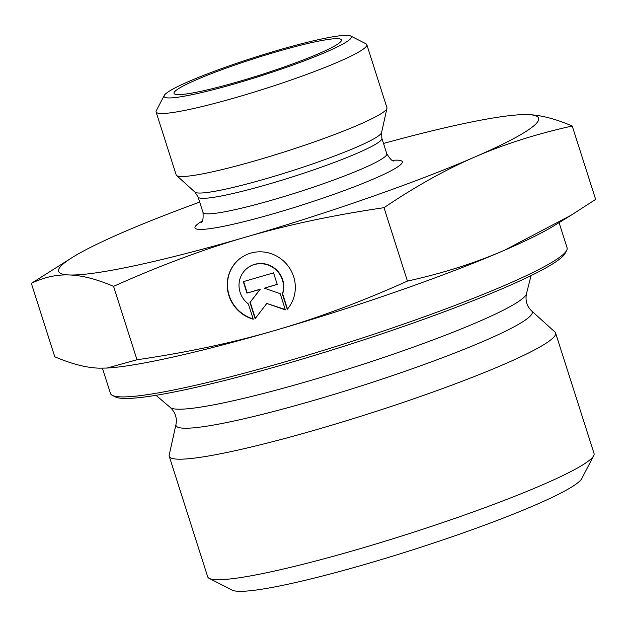<?xml version="1.0" encoding="UTF-8"?>
<svg xmlns="http://www.w3.org/2000/svg" width="627" height="627" viewBox="0 0 627 627"><rect width="100%" height="100%" fill="white"/><g stroke="black" fill="none" stroke-linecap="round" stroke-linejoin="round"><path stroke-width="0.94" d="M253.237 319.206A34.846 33.56 51.4 0 1 228.087 292.652A34.846 33.56 51.4 0 1 239.53 258.927A34.846 33.56 51.4 0 1 285.489 262.909A34.846 33.56 51.4 0 1 287.252 309.307L282.377 294.047A22.768 21.929 -128.6 0 0 273.85 268.113A22.768 21.929 -128.6 0 0 247.062 268.356A22.768 21.929 -128.6 0 0 248.363 303.946L253.237 319.206M239.655 258.826A34.846 33.56 -128.6 0 0 228.322 292.347A34.846 33.56 -128.6 0 0 253.136 318.9M247.062 268.356L247.32 268.152A22.768 21.929 51.4 0 1 274.109 267.901A22.768 21.929 51.4 0 1 282.636 293.844L287.487 309.033M243.613 281.57L247.265 293.013L260.221 289.243L250.22 302.261L255.354 318.359M247.007 293.217L243.315 281.656L273.552 272.863L277.244 284.423L264.288 288.193L280.198 293.671L285.363 309.863L266.796 303.46L255.126 318.657L249.961 302.473L259.962 289.455L247.265 293.013M266.796 303.46L285.254 309.526M264.288 288.193L277.205 284.305M531.633 310.921L554.911 331.981A202.78 20.142 162.3 0 1 555.585 332.984L594.051 453.509A202.78 20.142 162.3 0 1 593.691 455.735A202.78 20.142 162.3 0 1 358.103 549.268A202.78 20.142 162.3 0 1 209.269 578.415A202.78 20.142 162.3 0 1 207.694 576.809L169.227 456.284A202.78 20.142 162.3 0 1 169.196 455.077L175.975 424.424A186.979 18.567 -17.7 0 0 314.691 400.144A186.979 18.567 -17.7 0 0 531.633 310.921C526.923 306.391 525.191 300.701 526.445 293.844L531.045 275.614M209.269 578.415L232.264 590.14A184.338 18.308 -17.7 0 0 367.571 563.642A184.338 18.308 -17.7 0 0 581.738 478.613L593.691 455.735M555.585 332.984A202.78 20.142 162.3 0 1 319.637 428.743A202.78 20.142 162.3 0 1 169.227 456.284M136.992 359.765L113.565 286.367C96.73 279.164 81.972 275.363 69.299 274.971C56.579 274.438 43.929 277.236 31.35 283.373L54.776 356.771C71.407 363.926 86.158 367.72 99.042 368.167L106.951 368.057L136.992 359.765C186.807 352.507 232.891 342.703 275.237 330.366A251.936 25.025 162.3 0 1 108.471 367.955L106.951 368.057M407.432 281.084C442.78 273.286 475.203 262.979 504.696 250.149A251.936 25.025 162.3 0 1 275.371 330.327C317.779 318.014 361.795 301.603 407.432 281.084L384.006 207.686C333.501 215.092 287.37 224.905 245.627 237.124C203.838 249.209 159.814 265.621 113.565 286.367M571.158 215.194L553.939 225.783A251.936 25.025 162.3 0 1 504.696 250.149L571.158 215.194L595.65 199.41L572.224 126.011C536.43 133.951 504.006 144.265 474.952 156.946C445.868 169.494 415.544 186.407 384.006 207.686M31.35 283.373L73.061 256.992A251.936 25.025 -17.7 0 0 69.299 274.971A251.936 25.025 -17.7 0 0 245.627 237.124A251.936 25.025 -17.7 0 0 474.952 156.946A251.936 25.025 -17.7 0 0 527.958 114.616C540.631 115.007 555.389 118.809 572.224 126.011M112.343 395.371L115.407 396.93A237.186 23.56 -17.7 0 0 289.502 362.837A237.186 23.56 -17.7 0 0 565.068 253.426L566.667 250.377A239.647 23.802 162.3 0 1 288.24 360.917A239.647 23.802 162.3 0 1 112.343 395.371A239.647 23.802 162.3 0 1 110.485 393.466L102.42 368.221M559.065 222.632L567.082 247.751A239.647 23.802 162.3 0 1 566.667 250.377M518.529 114.827L527.958 114.616A251.936 25.025 -17.7 0 0 518.529 114.827A251.936 25.025 -17.7 0 0 383.505 143.442M199.692 202.106A251.936 25.025 -17.7 0 0 122.304 232.633A251.936 25.025 -17.7 0 0 73.061 256.992M239.2 81.424A87.866 8.731 162.3 0 1 174.094 93.533A87.866 8.731 162.3 0 1 276.264 51.861A87.866 8.731 162.3 0 1 341.48 40.112A87.866 8.731 162.3 0 1 239.2 81.424M366.819 44.666L386.922 107.672A110.603 10.988 162.3 0 1 386.945 108.33A110.603 10.988 162.3 0 1 284.893 151.765A110.603 10.988 162.3 0 1 176.555 175.474A110.603 10.988 162.3 0 1 176.187 174.925L156.084 111.919A110.603 10.988 -17.7 0 0 264.79 88.76A110.603 10.988 -17.7 0 0 366.819 44.666A110.603 10.988 -17.7 0 0 365.956 43.788L350.626 35.974A98.314 9.766 162.3 0 1 260.699 75.945A98.314 9.766 162.3 0 1 164.243 95.461A98.314 9.766 162.3 0 1 278.466 50.105A98.314 9.766 162.3 0 1 350.626 35.974M164.243 95.461L156.272 110.713A110.603 10.988 -17.7 0 0 156.084 111.919M175.975 424.424C177.19 418.013 175.301 412.37 170.309 407.503A187.269 18.598 -17.7 0 0 308.531 381.083A187.269 18.598 -17.7 0 0 526.445 293.844M202.168 221.088A108.761 10.8 -17.7 0 0 301.916 205.084A108.761 10.8 -17.7 0 0 392.494 160.347M381.584 132.556A98.118 9.742 162.3 0 1 291.061 171.085A98.118 9.742 162.3 0 1 194.95 192.113L198.054 196.956A96.472 9.585 -17.7 0 0 292.872 176.751A96.472 9.585 -17.7 0 0 381.867 138.293L381.584 132.556L386.945 108.33M381.867 138.293L386.812 153.811A96.472 9.585 162.3 0 1 297.825 192.27A96.472 9.585 162.3 0 1 203.007 212.475L198.054 196.956M170.309 407.503L155.998 395.308M194.95 192.113L176.555 175.474M201.212 222.373C202.787 222.185 203.383 218.886 203.007 212.475M386.812 153.811C390.253 159.274 392.651 161.625 394.015 160.849"/></g></svg>
